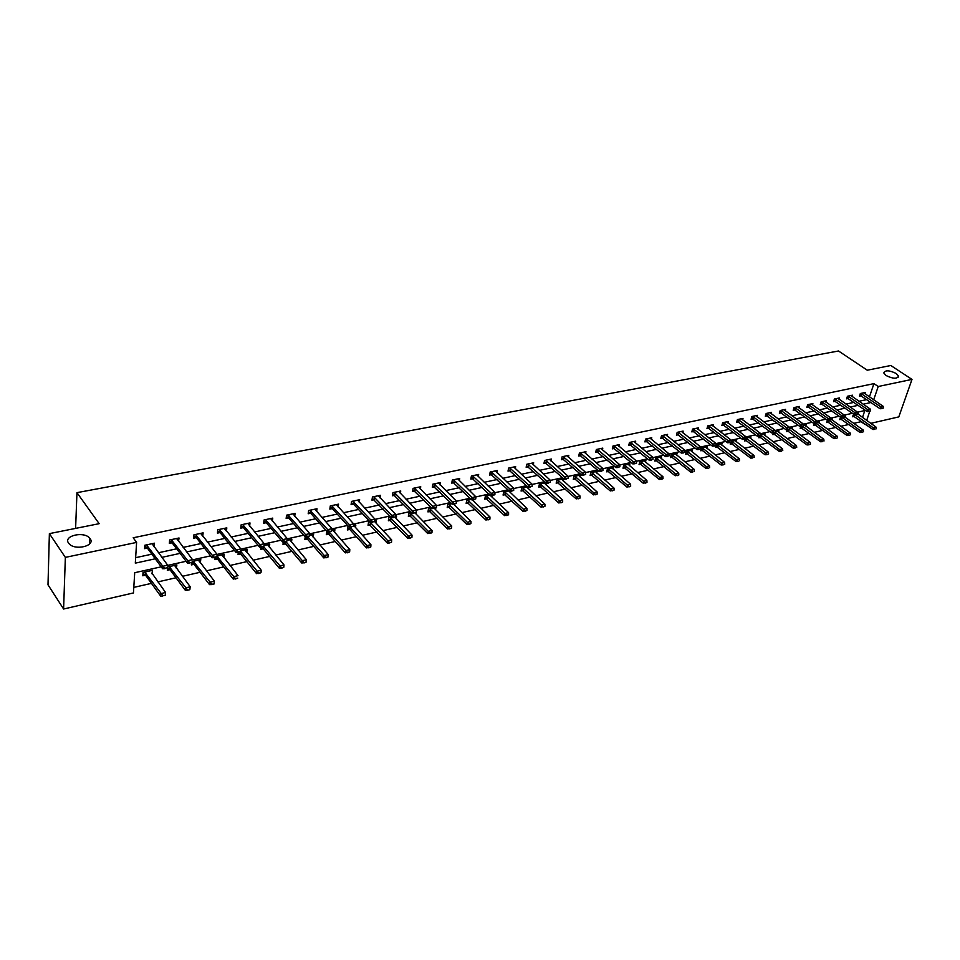 <?xml version="1.0" encoding="UTF-8"?>
<svg xmlns="http://www.w3.org/2000/svg" width="960" height="960" viewBox="0 0 960 960"><rect width="100%" height="100%" fill="white"/><g stroke="black" fill="none" stroke-linecap="round" stroke-linejoin="round"><path stroke-width="1.44" d="M90.12 538.68C95.82 545.808 75.144 550.932 69.108 543.78L68.556 543.096C63.036 535.812 83.856 530.976 89.652 538.092L90.12 538.68M896.184 373.476L898.524 376.104C897.168 379.068 893.028 378.876 886.092 375.54L883.788 372.96C885.108 369.984 889.248 370.152 896.184 373.476M161.208 566.82L134.712 572.712L133.452 592.944L63.6 609.012L48 584.82L49.38 533.628L99.168 523.68L76.956 492.648L838.512 350.988L867.276 370.212L890.82 365.508L912 379.404L898.8 416.892L870.684 423.36M853.728 423.348L861.072 421.68L865.248 424.608M133.8 587.388L151.44 583.368M157.86 581.904L176.004 577.776M182.376 576.324L200.076 572.292M206.4 570.852L223.692 566.904M229.968 565.476L246.852 561.624M253.092 560.208L269.58 556.452M275.772 555.036L291.876 551.364M298.02 549.972L313.764 546.384M319.86 544.992L335.256 541.488M341.304 540.108L356.34 536.676M362.352 535.308L377.052 531.96M383.028 530.604L397.392 527.328M403.32 525.972L417.384 522.768M423.264 521.436L437.004 518.304M442.848 516.972L456.3 513.912M462.096 512.58L475.248 509.592M481.008 508.272L493.884 505.344M499.596 504.036L512.196 501.168M517.872 499.872L530.196 497.064M535.848 495.78L547.896 493.032M553.512 491.76L565.308 489.06M570.888 487.8L582.444 485.16M587.976 483.9L599.28 481.32M604.776 480.072L615.864 477.552M621.324 476.304L632.172 473.832M637.596 472.596L648.216 470.172M653.604 468.948L664.008 466.572M669.372 465.36L679.56 463.032M684.876 461.82L694.872 459.54M700.152 458.34L709.944 456.108M715.188 454.92L724.776 452.724M729.996 451.536L739.392 449.4M744.588 448.224L753.792 446.124M758.94 444.948L767.976 442.884M773.1 441.72L781.944 439.704M787.032 438.54L795.708 436.572M800.76 435.42L809.268 433.476M814.296 432.336L822.636 430.428M827.628 429.3L835.812 427.428M840.78 426.3L848.796 424.476M76.956 492.648L75.612 528.384M862.44 417.6L864.828 410.544M857.856 414.396L858.276 413.124L857.532 413.292M853.668 414.156L852.54 416.784L854.232 416.4M845.1 417.252L845.532 415.968L844.32 416.232M840.54 417.18L839.724 419.652L841.44 419.268M832.164 420.156L832.596 418.848L830.916 419.22M827.424 420.396L826.728 422.556L828.456 422.172M819.048 423.108L819.48 421.764L817.308 422.256M814.188 423.492L813.54 425.52L815.292 425.124M805.728 426.096L806.172 424.728L803.496 425.328M800.784 426.552L800.172 428.508L801.936 428.112M792.228 429.132L792.66 427.74L789.468 428.448M787.188 429.648L786.588 431.556L788.376 431.148M778.524 432.216L778.956 430.788L775.236 431.628M773.388 432.804L772.824 434.64L774.624 434.232M764.616 435.336L765.048 433.896L760.776 434.844M759.384 435.984L758.844 437.772L760.656 437.364M750.492 438.504L750.936 437.04L746.088 438.108L765.66 452.796L768.408 452.16L749.328 437.388M745.188 439.152L744.66 440.952L746.496 440.532M736.164 441.732L736.608 440.232L731.184 441.432M730.776 442.368L730.248 444.18L732.108 443.76M721.62 445.008L722.064 443.472L716.412 444.72L715.632 447.456L717.504 447.036M706.848 448.32L707.292 446.76L701.556 448.032L700.788 450.78L702.684 450.348M691.848 451.704L692.292 450.096L686.472 451.392L685.704 454.152L687.624 453.732M676.62 455.124L677.064 453.492L671.148 454.812L670.404 457.584L672.336 457.152M661.152 458.616L661.596 456.936L655.584 458.268L654.852 461.076L656.808 460.632M645.444 462.144L645.888 460.428L639.78 461.796L639.048 464.604L641.028 464.172M629.472 465.744L629.928 463.992L623.712 465.372L623.004 468.204L624.996 467.76M613.26 469.404L613.704 467.604L607.392 469.008L606.696 471.864L608.712 471.408M596.772 473.112L597.216 471.276L590.808 472.704L590.124 475.572L592.164 475.116M580.032 476.892L580.476 475.008L573.96 476.46L573.288 479.34L575.352 478.884M563.004 480.732L563.448 478.8L556.824 480.276L556.164 483.18L558.252 482.712M545.844 482.712L539.4 484.152L538.764 487.08L540.876 486.612M546.072 482.928L545.688 484.644M527.652 486.768L521.688 488.1L521.064 491.04L523.2 490.572M528.396 487.224L528.096 488.616M509.16 490.884L503.676 492.108L503.064 495.072L505.236 494.592M510.48 491.316L510.204 492.66M490.332 495.084L485.364 496.188L484.764 499.176L486.96 498.684M492.264 495.48L492.012 496.776M471.168 499.344L466.728 500.34L466.152 503.352L468.36 502.848M473.736 499.716L473.496 500.964M451.668 503.688L447.768 504.564L447.216 507.588L449.448 507.084M454.908 503.94L454.668 505.224M431.808 508.116L428.484 508.86L427.944 511.908L430.212 511.404M435.756 508.212L435.516 509.556M416.028 513.984L416.316 511.56M411.6 512.616L408.852 513.228L408.336 516.3L410.628 515.784M396.18 518.484L396.6 515.952L395.772 516.144M391.008 517.2L388.872 517.68L388.368 520.776L390.696 520.248M375.996 523.068L376.404 520.452L374.844 520.8M370.044 521.868L368.532 522.204L368.052 525.324L370.404 524.796M355.44 527.736L355.836 525.036L353.52 525.552M348.672 526.632L347.832 526.824L347.364 529.956L349.752 529.428M334.5 532.5L334.896 529.704L331.788 530.388M326.916 531.48L326.304 534.684L328.716 534.144M313.188 537.348L313.572 534.444L309.648 535.32M305.184 536.94L304.848 539.484L307.296 538.944M291.48 542.304L291.852 539.292L287.088 540.348M283.296 541.968L282.996 544.38L285.48 543.828M269.364 547.356L269.724 544.212L264.072 545.472M261 547.08L260.736 549.372L263.244 548.808M245.22 550.512L246.828 552.492L247.176 549.24L240.636 550.692M258.72 573.576L260.988 572.664L256.548 573.636L240.672 553.968L238.272 552.324L238.044 554.46L240.6 553.884M223.776 557.652L224.196 554.352L216.744 556.02M235.44 579.024L237.744 578.1L233.268 579.084L217.584 559.14L215.148 557.448L214.932 559.632L217.512 559.056M200.28 562.92L200.772 559.572L192.384 561.444M191.544 562.716L191.364 564.912L194.052 564.312M176.34 568.284L176.892 564.888L167.58 566.964L167.328 570.3L170.064 569.688M151.92 573.756L152.544 570.312L143.052 572.436L142.824 575.784L145.596 575.172M869.448 396.912L873.936 383.628L133.188 537.78L136.596 542.412L135.312 563.148L155.268 558.792M135.648 557.676L151.86 554.172M158.4 552.756L176.64 548.808M183.132 547.404L200.94 543.564M207.384 542.172L224.772 538.404M231.168 537.024L248.136 533.352M254.484 531.984L271.056 528.396M277.368 527.04L293.544 523.536M299.808 522.18L315.612 518.772M321.828 517.428L337.272 514.08M343.452 512.748L358.536 509.484M364.668 508.164L379.404 504.972M385.488 503.652L399.9 500.544M405.948 499.236L420.036 496.188M426.036 494.892L439.8 491.916M445.764 490.62L459.228 487.716M465.156 486.432L478.32 483.588M484.2 482.316L497.076 479.532M502.92 478.272L515.508 475.548M521.316 474.288L533.64 471.624M539.4 470.376L551.46 467.772M557.184 466.536L568.98 463.992M574.668 462.756L586.212 460.26M591.852 459.036L603.156 456.6M608.772 455.388L619.824 452.988M625.404 451.788L636.228 449.448M641.772 448.248L652.368 445.956M657.876 444.768L668.256 442.524M673.728 441.336L683.892 439.14M689.328 437.964L699.276 435.816M704.676 434.652L714.432 432.54M719.796 431.376L729.348 429.312M734.676 428.16L744.036 426.132M749.328 424.992L758.496 423.012M763.764 421.872L772.74 419.928M777.984 418.8L786.78 416.892M791.976 415.776L800.604 413.904M805.776 412.788L814.224 410.964M819.372 409.848L827.652 408.06M832.764 406.956L840.876 405.192M845.964 404.1L853.92 402.384M858.972 401.292L866.772 399.6M864.792 393.732L865.212 392.484L860.316 393.516L859.44 396.12L861.168 395.76M851.988 396.468L852.42 395.196L847.44 396.252L846.576 398.868L848.316 398.496M839.004 399.252L839.424 397.944L834.384 399.024L833.532 401.652L835.284 401.28M825.828 402.072L826.248 400.74L821.136 401.832L820.284 404.484L822.06 404.1M812.46 404.928L812.88 403.572L807.696 404.676L806.844 407.352L808.644 406.968M798.888 407.832L799.32 406.452L794.052 407.568L793.212 410.256L795.024 409.872M785.124 410.772L785.556 409.368L780.204 410.508L779.376 413.208L781.2 412.824M771.144 413.772L771.576 412.332L766.152 413.484L765.324 416.208L767.172 415.812M756.96 416.808L757.392 415.344L751.884 416.508L751.068 419.256L752.94 418.848M742.56 419.892L742.992 418.392L737.4 419.58L736.596 422.34L738.48 421.944M727.932 423.024L728.376 421.5L722.688 422.7L721.896 425.472L723.804 425.076M713.088 426.204L713.52 424.644L707.748 425.868L706.968 428.664L708.9 428.256M698.004 429.432L698.448 427.848L692.58 429.084L691.812 431.892L693.756 431.484M682.692 432.708L683.136 431.088L677.184 432.348L676.416 435.18L678.384 434.76M667.14 436.044L667.572 434.388L661.524 435.672L660.78 438.516L662.76 438.096M651.336 439.44L651.768 437.736L645.624 439.044L644.892 441.912L646.896 441.48M635.268 442.884L635.712 441.144L629.472 442.464L628.74 445.356L630.768 444.924M618.948 446.388L619.392 444.6L613.044 445.956L612.336 448.86L614.388 448.416M602.364 449.952L602.808 448.116L596.364 449.484L595.656 452.412L597.732 451.968M585.516 453.564L585.948 451.692L579.396 453.084L578.712 456.036L580.8 455.58M568.38 457.248L568.812 455.328L562.152 456.744L561.48 459.708L563.592 459.252M550.956 460.992L551.388 459.024L544.608 460.464L543.948 463.452L546.096 462.984M533.232 464.808L533.676 462.78L526.776 464.244L526.14 467.244L528.3 466.788M515.22 468.684L515.652 466.608L508.632 468.084L508.008 471.12L510.204 470.652M496.884 472.632L497.316 470.484L490.188 471.996L489.576 475.056L491.796 474.576M478.248 476.652L478.668 474.444L471.42 475.98L470.82 479.052L473.076 478.572M459.276 480.744L459.696 478.464L452.316 480.036L451.74 483.12L454.02 482.64M439.968 484.908L440.388 482.556L432.876 484.152L432.324 487.272L434.628 486.78M420.324 489.144L420.744 486.732L413.088 488.352L412.56 491.484L414.888 490.992M400.32 493.464L400.74 490.968L392.952 492.624L392.436 495.78L394.8 495.276M379.968 497.868L380.376 495.288L372.444 496.968L371.952 500.148L374.34 499.644M359.232 502.356L359.64 499.68L351.564 501.396L351.084 504.6L353.508 504.084M338.124 506.928L338.52 504.156L330.288 505.908L329.844 509.136L332.292 508.608M316.62 511.596L317.004 508.728L308.628 510.504L308.196 513.756L310.68 513.228M294.72 516.36L295.092 513.372L286.548 515.184L286.152 518.46L288.672 517.92M272.4 521.208L272.76 518.1L264.048 519.948L263.676 523.248L266.232 522.708M249.648 526.164L249.996 522.936L241.128 524.808L240.78 528.144L243.36 527.592M224.76 529.092L226.464 531.192L226.8 527.844L217.752 529.764L217.44 533.124L220.056 532.56M202.728 536.256L203.148 532.86L193.92 534.816L193.632 538.2L196.356 537.624M178.536 541.416L179.028 537.984L169.62 539.976L169.368 543.384L172.128 542.796M153.876 546.684L154.428 543.192L144.84 545.232L144.612 548.664L147.408 548.064M49.38 533.628L65.352 557.388L136.596 542.412M63.6 609.012L65.352 557.388M873.936 383.628L878.22 386.508L912 379.404M873.684 399.816L878.22 386.508M161.832 557.364L180.108 553.368M186.612 551.952L204.456 548.052M210.924 546.636L228.336 542.844M234.744 541.44L251.748 537.732M258.108 536.34L274.716 532.716M281.028 531.336L297.24 527.796M303.516 526.428L319.344 522.972M325.572 521.604L341.04 518.232M347.22 516.876L362.34 513.576M368.472 512.244L383.244 509.016M389.34 507.684L403.764 504.528M409.824 503.208L423.924 500.136M429.936 498.816L443.724 495.804M449.7 494.508L463.176 491.556M469.104 490.26L482.292 487.392M488.172 486.096L501.072 483.288M506.916 482.004L519.528 479.256M525.336 477.984L537.672 475.296M543.444 474.036L555.504 471.396M561.24 470.148L573.048 467.568M578.736 466.32L590.292 463.8M595.944 462.564L607.26 460.092M612.876 458.868L623.94 456.456M629.52 455.232L640.356 452.868M645.9 451.656L656.508 449.34M662.016 448.14L672.408 445.872M677.88 444.672L688.056 442.452M693.492 441.264L703.452 439.092M708.852 437.916L718.608 435.78M723.984 434.616L733.536 432.528M738.864 431.364L748.224 429.312M753.528 428.16L762.696 426.156M767.976 425.004L776.952 423.048M782.196 421.896L790.992 419.976M796.2 418.836L804.828 416.952M810 415.824L818.448 413.976M823.596 412.86L831.876 411.048M836.988 409.932L845.112 408.156M850.188 407.052L858.156 405.312M863.196 404.208L871.008 402.504M865.5 410.4L857.388 412.2M852.444 413.292L844.176 415.14M839.208 416.232L830.772 418.116M825.78 419.22L817.176 421.128M812.148 422.244L803.364 424.2M798.312 425.328L789.348 427.308M784.26 428.448L775.116 430.476M769.992 431.616L760.668 433.68M755.508 434.832L745.992 436.944M740.808 438.096L731.088 440.256M725.868 441.408L715.944 443.616M710.688 444.78L700.572 447.036M695.28 448.212L684.936 450.504M679.62 451.68L669.06 454.032M663.696 455.22L652.92 457.608M647.532 458.808L636.516 461.256M631.092 462.468L619.848 464.964M614.376 466.176L602.892 468.72M597.384 469.944L585.66 472.548M580.116 473.784L568.128 476.448M562.548 477.684L550.296 480.408M544.668 481.656L532.152 484.44M526.5 485.688L513.696 488.532M507.996 489.804L494.928 492.708M489.18 493.98L475.812 496.956M470.028 498.24L456.36 501.276M450.528 502.56L436.548 505.668M430.692 506.976L416.388 510.144M410.484 511.464L395.844 514.716M389.904 516.036L374.928 519.36M368.94 520.692L353.628 524.088M347.58 525.432L331.908 528.912M325.824 530.268L309.78 533.832M303.66 535.188L287.232 538.836M281.064 540.204L264.24 543.936M258.024 545.328L240.804 549.144M234.528 550.536L216.9 554.46M210.576 555.864L192.516 559.872M186.144 561.288L167.64 565.392M866.64 420.528L869.76 411.36M222.12 555.42L223.872 557.628M198.624 560.472L200.484 562.872M201.012 533.904L202.848 536.232M174.672 565.608L176.628 568.212M176.808 538.836L178.764 541.38M142.992 573.396L145.548 575.22L160.62 596.064L160.8 593.628L165.588 592.512L152.316 573.66M152.148 543.876L154.188 546.612M882.228 408.288L883.452 408.012L882.228 408.288L880.752 406.86L880.104 408.744L859.788 395.088M863.7 392.808L883.2 406.32L880.752 406.86L860.832 393.408M883.452 408.012L883.2 406.32M880.104 408.744L882.12 408.6M852.888 415.728L872.952 429.528L873.6 427.668L876.036 427.104L857.592 413.772L856.224 414.372L857.484 414.096M874.944 429.384L872.952 429.528M854.736 414.48L875.052 429.084M876.036 427.104L876.276 428.796M869.376 411.144L870.612 410.868L869.376 411.144L867.888 409.716L867.252 411.612L846.924 397.824M850.884 395.52L870.384 409.164L867.888 409.716L847.98 396.132M870.612 410.868L870.384 409.164M867.252 411.612L869.268 411.468M856.332 414.06L854.844 412.608L854.196 414.528L833.868 400.584M837.888 398.28L857.364 412.056L854.844 412.608L834.936 398.904M857.592 413.772L857.364 412.056M854.196 414.528L856.224 414.372M840.072 418.584L860.148 432.516L860.784 430.644L863.268 430.068L844.38 416.712L843 417.324L844.272 417.048L844.164 414.984L824.7 401.076M862.152 432.384L860.148 432.516M842.04 417.396L862.26 432.072M863.268 430.068L863.496 431.784M827.076 421.488L847.164 435.552L847.788 433.68L850.308 433.092L831.072 419.184M849.168 435.42L847.164 435.552M828.54 422.232L829.152 420.36L849.264 435.108M850.308 433.092L850.524 434.82M843.096 417.012L841.596 415.548L840.96 417.48L820.632 403.392M844.164 414.984L841.596 415.548L821.7 401.712M840.96 417.48L843 417.324M829.668 420L830.976 419.712L829.668 420L828.156 418.536L827.532 420.468L807.192 406.248M811.32 403.908L830.76 417.96L828.156 418.536L808.272 404.556M830.976 419.712L830.76 417.96M827.532 420.468L829.572 420.324M816.048 423.048L817.356 422.748L816.048 423.048L814.512 421.572L813.888 423.516L793.56 409.14M797.736 406.788L817.152 420.984L814.512 421.572L794.652 407.448M817.356 422.748L817.152 420.984M813.888 423.516L815.94 423.372L815.376 425.184L833.976 438.636L834.6 436.74L837.156 436.152L817.944 422.112M835.992 438.504L833.976 438.636M816.036 423.348L836.088 438.192M813.888 424.416L815.376 425.184M837.156 436.152L837.372 437.892M800.52 427.404L820.608 441.768L821.22 439.86L823.812 439.26L804.624 425.076M822.624 441.636L820.608 441.768M802.668 426.324L822.72 441.312M823.812 439.26L824.016 441.012M786.948 430.428L807.024 444.936L807.636 443.028L810.264 442.416L791.1 428.088M809.052 444.804L807.024 444.936M789.108 429.36L809.16 444.492M810.264 442.416L810.468 444.18M802.212 426.132L803.544 425.832L802.212 426.132L800.664 424.644L800.052 426.6L779.724 412.08M783.96 409.716L803.352 424.044L800.664 424.644L780.816 410.376M803.544 425.832L803.352 424.044M800.052 426.6L802.104 426.456M773.172 433.488L793.248 448.164L793.86 446.232L796.524 445.608L777.384 431.148M795.276 448.032L793.248 448.164M775.224 432.336L795.384 447.708M796.524 445.608L796.716 447.396M788.16 429.264L789.516 428.952L788.16 429.264L786.612 427.764L786 429.732L765.672 415.056M769.968 412.68L789.336 427.152L786.612 427.764L766.788 413.352M789.516 428.952L789.336 427.152M786 429.732L788.064 429.588M759.192 436.608L779.268 451.428L779.868 449.484L782.58 448.86L763.464 434.244M781.308 451.296L779.268 451.428M760.812 435.204L781.404 450.972M782.58 448.86L782.76 450.66M773.904 432.444L775.284 432.132L773.904 432.444L772.344 430.932L771.732 432.912L751.416 418.08M755.772 415.692L775.104 430.32L772.344 430.932L752.532 416.376M775.284 432.132L775.104 430.32M771.732 432.912L773.796 432.768M767.112 454.62L765.072 454.752L765.66 452.796L767.208 454.296M745.008 439.764L765.072 454.752M768.408 452.16L768.588 453.972M759.42 435.672L760.824 435.36L759.42 435.672L757.848 434.148L757.248 436.14L736.944 421.14M741.348 418.74L760.656 433.524L757.848 434.148L738.072 419.436M760.824 435.36L760.656 433.524M757.248 436.14L759.324 436.008M730.596 442.968L750.66 458.112L751.248 456.156L754.032 455.508L734.988 440.592M752.7 457.992L750.66 458.112M731.736 441.312L752.808 457.668M754.032 455.508L754.2 457.332M744.72 438.948L746.136 438.636L744.72 438.948L743.136 437.412L742.536 439.428L722.244 424.26M726.708 421.848L745.98 436.788L743.136 437.412L723.384 422.556M746.136 438.636L745.98 436.788M742.536 439.428L744.612 439.284M715.98 446.232L736.02 461.544L736.608 459.564L739.44 458.904L720.42 443.832M738.072 461.412L736.02 461.544M717.12 444.564L738.168 461.088M739.44 458.904L739.584 460.752M729.78 442.284L731.22 441.96L729.78 442.284L728.184 440.736L727.596 442.752L707.316 427.428M711.852 425.004L731.076 440.088L728.184 440.736L708.468 425.712M731.22 441.96L731.076 440.088M727.596 442.752L729.684 442.62M701.136 449.532L721.152 465.012L721.728 463.02L724.608 462.36L705.636 447.12M723.216 464.892L721.152 465.012M702.288 447.876L723.312 464.556M724.608 462.36L724.752 464.22M714.6 445.668L716.076 445.332L714.6 445.668L712.992 444.108L712.416 446.136L692.16 430.644M696.756 428.196L715.932 443.448L712.992 444.108L693.324 428.928M716.076 445.332L715.932 443.448M712.416 446.136L714.504 446.004M686.052 452.892L706.068 468.54L706.632 466.548L709.548 465.864L690.624 450.468M708.132 468.42L706.068 468.54M687.216 451.224L708.228 468.084M709.548 465.864L709.68 467.748M699.192 449.1L700.68 448.764L699.192 449.1L697.572 447.528L696.996 449.58L676.764 433.896M681.42 431.448L700.56 446.868L697.572 447.528L677.94 432.192M700.68 448.764L700.56 446.868M696.996 449.58L699.096 449.448M670.74 456.3L690.732 472.128L691.284 470.112L694.26 469.428L675.384 453.864M692.808 472.008L690.732 472.128M671.916 454.632L692.892 471.672M694.26 469.428L694.38 471.324M683.532 452.592L685.044 452.256L683.532 452.592L681.9 451.008L681.336 453.072L661.116 437.22M665.856 434.76L684.936 450.336L681.9 451.008L662.304 435.504M685.044 452.256L684.936 450.336M681.336 453.072L683.436 452.94M655.188 459.756L675.156 475.764L675.708 473.748L678.72 473.04L659.892 457.308M677.232 475.656L678.828 474.96L675.156 475.764M656.388 458.1L677.328 475.308M678.72 473.04L678.828 474.96M667.62 456.144L669.156 455.796L667.62 456.144L665.964 454.548L665.412 456.624L645.228 440.58M650.028 438.108L669.048 453.864L665.964 454.548L646.428 438.876M669.156 455.796L669.048 453.864M665.412 456.624L667.524 456.492M639.396 463.272L659.328 479.472L659.868 477.432L662.928 476.712L644.16 460.812M661.416 479.352L663.036 478.656L659.328 479.472M640.596 461.616L661.5 479.016M662.928 476.712L663.036 478.656M651.444 459.756L653.004 459.396L651.444 459.756L649.788 458.136L649.236 460.236L629.088 444M633.948 441.516L652.92 457.44L649.788 458.136L630.3 442.296M653.004 459.396L652.92 457.44M649.236 460.236L651.348 460.104M623.34 466.848L643.248 483.228L643.776 481.176L646.896 480.456L628.188 464.376M645.336 483.108L646.98 482.412L643.248 483.228M624.564 465.18L645.42 482.772M646.896 480.456L646.98 482.412M635.004 463.416L636.6 463.056L635.004 463.416L633.324 461.796L632.796 463.896L612.672 447.48M617.616 444.984L636.516 461.088L633.324 461.796L613.896 445.776M636.6 463.056L636.516 461.088M632.796 463.896L634.908 463.764M607.032 470.472L626.904 487.056L627.42 484.98L630.588 484.248L611.952 467.988M628.992 486.936L630.66 486.228L626.904 487.056M608.268 468.816L629.088 486.588M630.588 484.248L630.66 486.228M618.288 467.148L619.908 466.788L618.288 467.148L616.608 465.504L616.08 467.628L595.992 451.008M601.008 448.5L619.836 464.784L616.608 465.504L597.24 449.304M619.908 466.788L619.836 464.784M616.08 467.628L618.204 467.496M590.46 474.156L610.284 490.932L610.8 488.856L614.016 488.1L595.452 471.672M612.384 490.824L614.088 490.104L610.284 490.932M591.708 472.5L612.48 490.476M614.016 488.1L614.088 490.104M601.296 470.928L602.94 470.568L601.296 470.928L599.592 469.284L599.076 471.42L579.036 454.596M584.136 452.076L602.892 468.552L599.592 469.284L580.296 452.892M602.94 470.568L602.892 468.552M599.076 471.42L601.212 471.288M573.624 477.9L593.4 494.88L593.904 492.792L597.18 492.024L578.676 475.404M595.512 494.772L597.228 494.04L593.4 494.88M574.872 476.256L595.596 494.424M597.18 492.024L597.228 494.04M584.016 474.792L585.696 474.408L584.016 474.792L582.3 473.124L581.796 475.272L561.804 458.244M566.976 455.724L585.648 472.38L582.3 473.124L563.076 456.552M585.696 474.408L585.648 472.38M581.796 475.272L583.932 475.14M556.5 481.716L576.228 498.9L576.732 496.788L580.056 496.008L561.636 479.196M578.34 498.792L580.092 498.048L576.228 498.9M557.76 480.06L578.424 498.432M580.056 496.008L580.092 498.048M566.448 478.704L568.152 478.32L566.448 478.704L564.72 477.024L564.228 479.184L544.284 461.964M549.54 459.42L568.128 476.268L564.72 477.024L545.568 460.26M568.152 478.32L568.128 476.268M564.228 479.184L566.364 479.064M539.088 485.58L558.768 502.98L559.26 500.856L562.644 500.064L544.308 483.06M560.892 502.872L562.656 502.128L558.768 502.98M540.372 483.936L560.976 502.524M562.644 500.064L562.656 502.128M548.568 482.688L550.308 482.304L548.568 482.688L546.828 480.996L546.348 483.18L526.464 465.732M531.792 463.176L550.296 480.228L546.828 480.996L527.76 464.04M550.308 482.304L550.296 480.228M546.348 483.18L548.496 483.06M521.388 489.516L541.02 507.132L541.488 504.996L544.932 504.192L526.692 486.984M543.144 507.024L544.944 506.268L541.02 507.132M522.684 487.872L543.216 506.664M544.932 504.192L544.944 506.268M530.388 486.744L532.152 486.348L530.388 486.744L528.636 485.04L528.156 487.236L508.332 469.56M513.756 467.004L532.152 484.26L528.636 485.04L509.652 467.88M532.152 486.348L532.152 484.26M528.156 487.236L530.316 487.116M503.388 493.512L522.96 511.356L523.428 509.196L526.92 508.38L508.776 490.968M525.084 511.248L526.908 510.48L522.96 511.356M504.708 491.88L525.168 510.888M526.92 508.38L526.908 510.48M511.896 490.872L513.684 490.476L511.896 490.872L510.12 489.144L509.652 491.352L489.888 473.472M495.408 470.892L513.708 488.352L510.12 489.144L491.232 471.78M513.684 490.476L513.708 488.352M509.652 491.352L511.812 491.244M485.088 497.58L504.588 515.64L505.044 513.48L508.596 512.652L471.132 477.432M506.724 515.544L508.572 514.764L504.588 515.64M486.42 495.948L506.796 515.184M508.596 512.652L508.572 514.764M492.984 495.444L494.892 494.664L490.824 495.552L491.28 493.332L472.488 475.752M476.736 474.852L494.928 492.516L491.28 493.332L493.068 495.072M494.892 494.664L494.928 492.516M466.464 501.72L485.904 520.02L486.336 517.836L489.96 516.984L472.332 499.8M488.04 519.924L489.924 519.132L485.904 520.02M467.808 500.1L488.112 519.552M489.96 516.984L489.924 519.132M473.904 499.344L475.764 498.924L473.904 499.344L472.104 497.592L471.66 499.836L452.052 481.464M457.74 478.884L475.812 496.764L472.104 497.592L453.42 479.796M475.764 498.924L475.812 496.764M471.66 499.836L473.832 499.716M447.516 505.92L466.884 524.46L467.304 522.264L470.988 521.412L453.552 504.108M469.02 524.364L470.94 523.572L466.884 524.46M448.884 504.312L469.092 524.004M470.988 521.412L470.94 523.572M454.404 503.688L456.288 503.268L454.404 503.688L452.58 501.924L452.16 504.18L432.624 485.58M438.408 482.976L456.36 501.084L452.58 501.924L434.004 483.912M456.288 503.268L456.36 501.084M452.16 504.18L454.332 504.072M428.244 510.204L447.528 528.984L447.936 526.776L451.692 525.9L434.46 508.5L436.476 507.696L432.3 508.608L412.848 489.756M449.676 528.9L451.62 528.084L447.528 528.984M429.636 508.596L449.736 528.528M451.692 525.9L451.62 528.084M432.3 508.608L432.708 506.34L414.252 488.1M418.74 487.152L436.56 505.476L432.708 506.34L434.544 508.116M436.476 507.696L436.56 505.476M408.624 514.56L427.824 533.592L428.22 531.36L432.036 530.472L414.936 512.856M429.972 533.508L431.952 532.692L427.824 533.592M410.028 512.964L430.044 533.136M432.036 530.472L431.952 532.692M414.324 512.628L416.292 512.196L414.324 512.628L412.476 510.828L412.08 513.12L392.724 494.004M398.712 491.4L416.4 509.952L412.476 510.828L394.152 492.36M416.292 512.196L416.4 509.952M412.08 513.12L414.264 513.012M388.668 518.988L407.772 538.284L408.156 536.04L412.044 535.128L395.064 517.296M409.92 538.2L411.924 537.372L407.772 538.284M390.084 517.404L409.98 537.816M412.044 535.128L411.924 537.372M393.732 517.224L395.736 516.78L393.732 517.224L391.872 515.4L391.488 517.704L372.228 498.336M378.324 495.72L395.856 514.512L391.872 515.4L373.68 496.704M395.736 516.78L395.856 514.512M391.488 517.704L393.672 517.608M374.772 521.748L391.668 539.88L391.548 542.136L389.496 542.976L391.548 542.136M368.34 523.5L387.348 543.06L387.708 540.792L391.668 539.88M369.78 521.928L389.568 542.592M389.496 542.976L387.348 543.06M372.768 521.904L374.796 521.448L372.768 521.904L370.884 520.068L370.512 522.384L353.568 504.144L351.36 502.74M357.564 500.124L374.94 519.156L370.884 520.068L352.836 501.132M374.796 521.448L374.94 519.156M370.512 522.384L372.708 522.288M347.64 528.084L349.824 529.5L366.552 547.92L366.9 545.64L370.932 544.704L353.796 525.492M368.712 547.836L370.788 546.984L366.552 547.92M350.028 527.112L368.76 547.464M370.932 544.704L370.788 546.984M351.396 526.668L353.472 526.2L351.396 526.668L349.5 524.808L349.152 527.148L332.352 508.68L330.108 507.228M336.42 504.612L353.64 523.896L349.5 524.808L331.596 505.632M353.472 526.2L353.64 523.896M349.152 527.148L351.336 527.052M326.568 532.764L328.8 534.216L345.36 552.876L345.696 550.584L349.812 549.624L332.832 530.16M347.532 552.792L349.632 551.928L345.36 552.876M328.8 534.216L329.112 531.936L347.58 552.408M349.812 549.624L349.632 551.928M329.628 531.516L331.74 531.048L329.628 531.516L327.708 529.644L327.384 532.008L310.74 513.288L308.46 511.8M314.88 509.172L331.932 528.708L327.708 529.644L309.972 510.216M331.74 531.048L331.932 528.708M327.384 532.008L329.568 531.912M305.112 537.516L307.368 539.016L323.784 557.916L324.108 555.612L328.284 554.628L311.472 534.912M325.944 557.844L328.092 556.968L323.784 557.916M307.728 536.784L326.004 557.46M328.284 554.628L328.092 556.968M307.44 536.472L309.588 535.992L307.44 536.472L305.496 534.576L305.196 536.952L288.732 517.992L286.392 516.456M292.944 513.828L309.804 533.628L305.496 534.576L287.94 514.884M309.588 535.992L309.804 533.628M305.196 536.952L307.392 536.868M283.248 542.364L285.552 543.912L301.8 563.052L302.1 560.736L306.36 559.74L289.728 539.76M303.96 562.992L306.144 562.104L301.8 563.052M285.888 541.656L304.02 562.596M306.36 559.74L306.144 562.104M284.82 541.512L287.016 541.02L284.82 541.512L282.864 539.604L282.576 541.992L266.292 522.78L263.916 521.196M270.576 518.568L287.256 538.632L282.864 539.604L265.488 519.648M287.016 541.02L287.256 538.632M282.576 541.992L284.772 541.908M260.976 547.296L263.316 548.892L279.384 568.296L279.672 565.956L284.016 564.936L267.576 544.692M281.556 568.224L283.776 567.336L279.384 568.296M263.64 546.624L281.604 567.84M284.016 564.936L283.776 567.336M261.768 546.648L264 546.156L261.768 546.648L259.788 544.728L259.524 547.14L243.42 527.652L240.996 526.02M247.788 523.392L264.264 543.732L259.788 544.728L242.604 524.496M264 546.156L264.264 543.732M259.524 547.14L261.72 547.056M256.548 573.636L256.812 571.272L261.24 570.24L245.004 549.72M240.384 553.716L240.912 551.616L258.768 573.18M261.24 570.24L260.988 572.664M238.26 551.892L240.54 551.388L238.26 551.892L236.268 549.948L236.016 552.384L220.116 532.632L217.644 530.94M224.568 528.324L240.828 548.94L236.268 549.948L219.276 529.44M236.016 552.384L238.212 552.3M233.268 579.084L233.508 576.696L238.032 575.652L221.988 554.844M216.756 556.008L235.488 578.628M214.284 557.244L216.6 556.728L214.284 557.244L212.268 555.276L212.04 557.724L196.356 537.696L193.824 535.956M200.892 533.34L216.924 554.244L212.268 555.276L195.492 534.492M212.04 557.724L214.236 557.652M191.616 562.704L194.04 564.396L209.532 584.628L209.748 582.228L214.356 581.16L198.54 560.076M214.044 583.632L214.356 581.16L214.008 584.04L211.74 584.172L214.008 584.04M193.212 561.264L211.74 584.172M194.244 562.02L194.04 564.396L194.256 562.032M211.704 584.58L209.532 584.628M189.816 562.692L192.192 562.164L189.816 562.692L187.788 560.712L187.584 563.184L172.116 542.868L169.536 541.068M176.736 538.464L192.528 559.656L187.788 560.712L171.228 539.628M187.584 563.184L189.78 563.112M167.508 567.972L170.028 569.76L185.316 590.292L185.52 587.88L190.212 586.776L174.636 565.392M189.876 589.284L190.212 586.776L189.84 589.692L187.488 590.244L189.84 589.692M169.2 566.604L187.524 589.836M170.208 567.36L170.028 569.76L170.232 567.396M187.488 590.244L185.316 590.292M164.868 568.26L167.292 567.72L164.868 568.26L162.816 566.256L162.636 568.752L147.36 548.1L144.768 546.276M152.112 543.684L167.652 565.188L162.816 566.256L146.496 544.872M162.636 568.752L164.832 568.68M165.228 595.056L165.588 592.512L165.192 595.452L162.828 595.608L165.192 595.452M144.708 572.064L162.828 595.608M162.792 596.016L160.62 596.064M861.564 393.756L860.94 395.64M861.864 393.924L861.228 395.808M854.316 416.448L854.928 414.612M854.028 416.28L854.616 414.492M848.712 396.492L848.088 398.376M849.012 396.66L848.388 398.544M835.668 399.252L835.056 401.16M835.968 399.432L835.344 401.328M841.524 419.316L842.136 417.468M841.224 419.148L841.8 417.42M828.24 422.052L828.792 420.384M822.444 402.072L821.832 403.98M822.744 402.24L822.12 404.148M809.016 404.916L808.404 406.836M809.316 405.096L808.704 407.016M795.396 407.808L794.796 409.74M795.696 407.988L795.084 409.92M815.076 425.004L815.592 423.396M802.008 428.172L802.584 426.348M801.72 427.992L802.212 426.432M788.46 431.208L789.024 429.372M788.16 431.028L788.652 429.456M781.572 410.748L780.972 412.692M781.86 410.928L781.272 412.872M774.696 434.292L775.284 432.384M774.408 434.112L774.888 432.528M767.532 413.724L766.944 415.68M767.832 413.904L767.244 415.86M760.74 437.424L761.316 435.492M760.452 437.244L761.028 435.312M753.288 416.748L752.7 418.716M753.588 416.928L753 418.896M746.568 440.592L747.144 438.66M746.28 440.412L746.856 438.48M738.828 419.82L738.252 421.8M739.128 420L738.552 421.992M732.192 443.82L732.756 441.864M731.892 443.628L732.456 441.684M724.14 422.94L723.564 424.932M724.44 423.12L723.864 425.124M717.588 447.096L718.152 445.128M717.288 446.904L717.852 444.948M709.224 426.108L708.66 428.112M709.524 426.288L708.96 428.304M702.756 450.408L703.308 448.44M702.468 450.228L703.02 448.248M694.08 429.324L693.528 431.34M694.38 429.504L693.828 431.532M687.708 453.792L688.248 451.8M687.408 453.6L687.96 451.608M678.696 432.588L678.156 434.616M678.996 432.78L678.444 434.808M672.42 457.212L672.948 455.208M672.12 457.02L672.66 455.016M663.072 435.9L662.532 437.952M663.372 436.092L662.832 438.144M656.88 460.692L657.42 458.676M656.592 460.5L657.12 458.484M647.196 439.272L646.668 441.336M647.496 439.464L646.956 441.528M641.112 464.232L641.628 462.204M640.812 464.028L641.34 462.012M631.056 442.704L630.54 444.78M631.356 442.896L630.84 444.972M625.08 467.82L625.596 465.78M624.78 467.616L625.296 465.588M614.664 446.184L614.148 448.272M614.964 446.376L614.448 448.476M608.796 471.468L609.3 469.416M608.496 471.264L609 469.212M598.008 449.724L597.504 451.824M598.308 449.916L597.804 452.028M592.248 475.176L592.74 473.112M591.948 474.972L592.452 472.908M581.064 453.312L580.572 455.436M581.364 453.516L580.872 455.64M575.424 478.944L575.916 476.868M575.136 478.74L575.616 476.664M563.844 456.972L563.364 459.108M564.144 457.176L563.664 459.312M558.336 482.784L558.804 480.684M558.036 482.568L558.516 480.48M546.336 460.692L545.868 462.84M546.636 460.896L546.168 463.044M540.948 486.672L541.416 484.56M540.66 486.468L541.116 484.356M528.54 464.472L528.072 466.632M528.828 464.676L528.372 466.848M523.284 490.632L523.728 488.508M522.984 490.416L523.44 488.304M510.42 468.312L509.976 470.496M510.72 468.528L510.276 470.7M505.308 494.664L505.752 492.528M505.02 494.448L505.452 492.312M492 472.224L491.568 474.42M492.3 472.44L491.868 474.636M487.032 498.756L487.464 496.608M486.744 498.54L487.164 496.392M473.268 476.208L472.836 478.416M473.568 476.424L473.136 478.632M468.444 502.92L468.864 500.76M468.144 502.704L468.564 500.532M454.2 480.252L453.78 482.472M454.5 480.468L454.08 482.7M449.532 507.156L449.94 504.972M449.232 506.94L449.64 504.756M434.796 484.368L434.388 486.612M435.084 484.596L434.688 486.84M430.284 511.476L430.68 509.28M429.996 511.248L430.392 509.052M415.044 488.568L414.66 490.824M415.332 488.796L414.948 491.052M410.7 515.856L411.084 513.648M410.412 515.628L410.796 513.42M394.932 492.828L394.56 495.108M395.232 493.068L394.86 495.336M390.768 520.332L391.14 518.1M390.48 520.092L390.852 517.872M374.46 497.184L374.112 499.476M374.76 497.412L374.4 499.704M370.488 524.868L370.836 522.624M370.2 524.64L370.548 522.396M353.616 501.612L353.28 503.916M353.916 501.84L353.568 504.144M349.824 529.5L350.16 527.244M349.536 529.272L349.86 527.124M332.388 506.112L332.064 508.44M332.676 506.352L332.352 508.68M328.5 533.976L328.788 531.948M310.764 510.708L310.452 513.048M311.052 510.948L310.74 513.288M307.368 539.016L307.668 536.796M307.08 538.776L307.332 536.868M288.732 515.388L288.432 517.74M289.02 515.628L288.732 517.992M285.552 543.912L285.828 541.68M285.264 543.66L285.504 541.752M266.268 520.152L266.004 522.528M266.568 520.392L266.292 522.78M263.316 548.892L263.58 546.636M263.04 548.64L263.256 546.708M243.384 525.012L243.132 527.4M243.672 525.264L243.42 527.652M240.672 553.968L240.912 551.616M220.056 529.968L219.828 532.38M220.344 530.22L220.116 532.632M217.584 559.14L217.812 556.776M217.296 558.888L217.524 556.524M196.272 535.008L196.068 537.444M196.344 537.696L196.548 535.26L196.356 537.696M193.764 564.156L193.968 561.768M172.02 540.168L171.84 542.616M172.308 540.42L172.116 542.868M169.776 569.532L169.956 567.132M147.288 545.412L147.12 547.884M147.564 545.676L147.396 548.148M145.584 575.268L145.752 572.856M145.308 575.004L145.476 572.592M898.524 376.104L898.044 377.484M89.652 538.092L89.388 544.176M172.284 540.396L172.092 542.844M147.528 545.628L147.36 548.1M145.548 575.22L145.704 572.808"/></g></svg>
